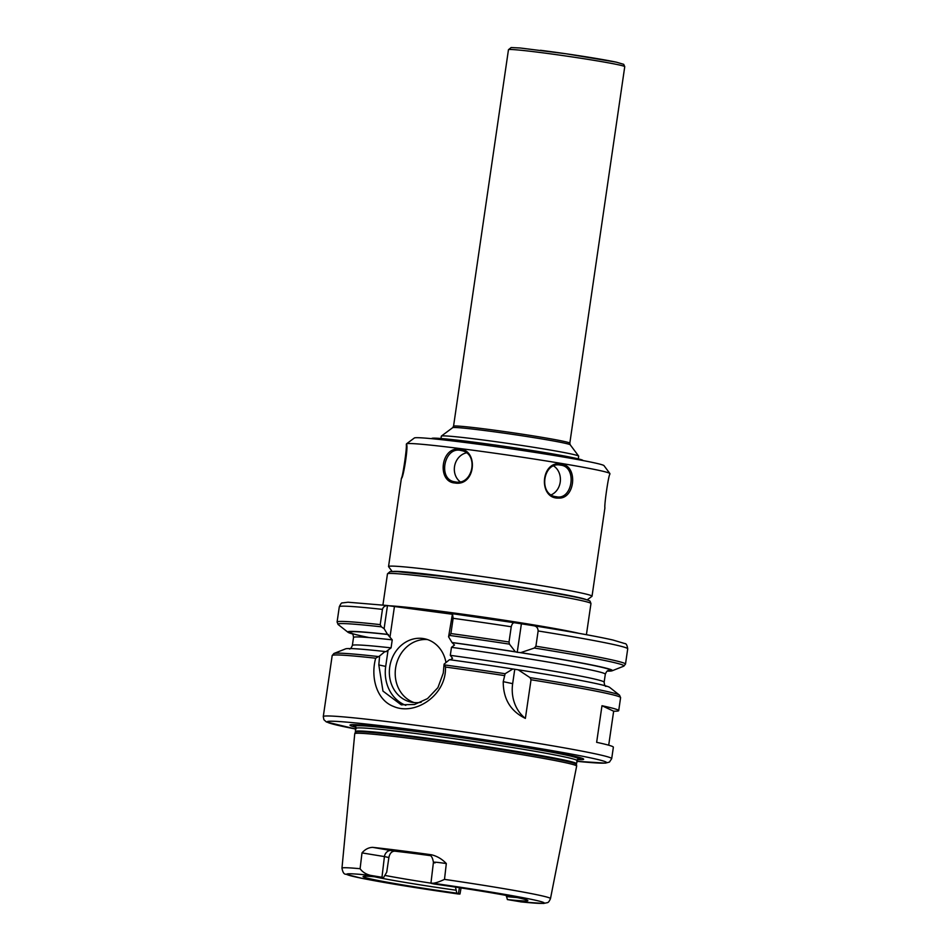 <?xml version="1.0" encoding="UTF-8"?>
<svg xmlns="http://www.w3.org/2000/svg" width="951" height="951" viewBox="0 0 951 951"><rect width="100%" height="100%" fill="white"/><g stroke="black" fill="none" stroke-linecap="round" stroke-linejoin="round"><path stroke-width="1.43" d="M361.998 852.904L360.096 868.715C362.414 871.96 365.862 874.171 370.426 875.348L381.969 877.274L384.43 856.578L388.876 857.517C389.779 853.309 391.764 851.204 394.808 851.181L372.626 847.353C368.584 847.507 365.041 849.362 361.998 852.904L384.43 856.578A6.942 6.086 -78 0 1 391.467 850.479M372.626 847.353A106.488 3.756 8.3 0 1 431.481 854.783C437.187 856.173 442.12 859.098 446.316 863.556L444.497 879.378A105.371 3.709 8.3 0 1 550.486 898.588L576.651 766.09A112.123 3.947 8.3 0 0 576.651 766.042A112.123 3.947 8.3 0 0 413.055 738.713A112.123 3.947 8.3 0 0 354.759 733.673A112.123 3.947 8.3 0 0 354.747 733.72L341.968 868.168A105.371 3.709 8.3 0 1 360.096 868.715M431.492 854.783C426.833 854.355 426.31 854.533 429.923 855.329M430.292 855.389A6.942 6.086 102 0 1 430.351 855.401L429.067 855.104C431.172 855.187 432.622 857.588 433.43 862.319L430.934 883.206M434.964 862.961C431.611 861.761 435.392 861.951 446.316 863.556M430.161 855.615A78.648 2.77 -171.7 0 0 394.808 851.181M521.314 901.917L507.382 899.575L506.253 895.45M520.494 901.833A99.819 3.519 8.3 0 0 532.417 899.575A99.819 3.519 8.3 0 0 433.05 883.253C430.434 883.027 430.244 883.17 432.515 883.657C430.244 883.17 430.434 883.027 433.062 883.253C435.76 883.003 439.576 881.708 444.497 879.378M432.515 883.657L434.084 883.99A83.272 2.936 8.3 0 1 527.829 900.502A83.272 2.936 8.3 0 1 507.382 899.575M370.426 875.348A99.819 3.519 8.3 0 0 358.515 877.607A99.819 3.519 8.3 0 0 457.883 893.928L457.74 893.904C417.12 888.115 385.143 882.908 361.796 878.308L345.736 874.219C343.989 874.278 342.729 872.269 341.968 868.168M459.428 887.699L458.418 893.524C460.676 894.011 460.498 894.154 457.871 893.928C460.498 894.154 460.676 894.011 458.418 893.524L456.849 893.191A83.272 2.936 8.3 0 1 363.127 876.477A83.272 2.936 8.3 0 1 383.55 877.618L381.969 877.274M456.849 893.191L455.386 886.748M388.876 857.517L386.736 872.162L383.55 877.618M455.874 890.195A80.55 2.841 8.3 0 1 374.302 876.727M517.059 897.554A80.55 2.841 8.3 0 1 506.407 896.579M430.934 883.146A78.648 2.77 8.3 0 1 385.131 875.455M440.991 438.518L441.335 436.152A69.399 2.449 8.3 0 1 441.395 436.069A69.399 2.449 8.3 0 1 477.426 439.255A69.399 2.449 8.3 0 1 578.648 456.1A69.399 2.449 8.3 0 1 578.672 456.195L578.291 458.869M514.753 622.786L533.737 625.746C570.374 631.607 596.8 636.374 612.991 640.035L624.807 643.565C626.198 643.458 627.161 645.218 627.719 648.844A145.729 5.135 8.3 0 0 538.135 630.965L535.912 646.216L534.319 648.035L520.708 652.636L517.225 652.315L515.383 651.804L509.439 644.136L509.023 642.008L511.246 626.757C512.018 623.785 513.195 622.453 514.753 622.786L452.403 613.704M388.008 605.573L387.473 605.585C384.87 605.68 383.194 606.94 382.445 609.377L380.222 624.629L381.339 626.828L384.109 628.659L387.473 605.585L451.891 614.191M517.225 652.315L521.338 624.177M533.535 625.722C536.435 626.091 537.969 627.838 538.135 630.965M520.708 652.636A133.699 4.707 8.3 0 1 612.099 670.8A133.699 4.707 8.3 0 1 607.332 671.097M448.587 636.801L450.917 633.556L453.14 618.305L452.486 613.716L448.587 636.801L452.01 642.507A133.699 4.707 8.3 0 1 515.383 651.804M452.01 642.507L454.483 645.04L451.475 647.334L450.31 655.346L452.545 658.306L450.405 659.863M525.38 718.397C510.592 711.229 503.21 698.973 503.234 681.653L505.124 673.724L512.874 668.969L518.2 669.801L530.004 677.611L531.027 679.763L525.38 718.397A37.018 32.465 102 0 1 512.66 683.662L514.753 669.254L515.965 669.516M514.087 669.219L514.753 669.254M445.543 667.043L444.081 664.119L443.273 673.082L437.912 687.632L427.522 698.605L414.481 704.525L401.132 704.762L382.968 691.092L378.819 664.939L379.604 655.976L375.669 658.211C370.367 677.694 376.834 700.186 393.488 706.415C414.505 715.806 444.569 696.394 445.472 669.837L445.543 667.043A145.729 5.135 8.3 0 1 504.125 675.555M518.2 669.801A133.699 4.707 8.3 0 1 609.674 687.395L619.517 695.145A144.576 5.1 8.3 0 0 530.004 677.611M444.081 664.119L449.514 659.673A133.699 4.707 8.3 0 1 512.874 668.969M379.604 655.976L385.024 651.518A133.699 4.707 8.3 0 0 345.582 648.867L333.932 653.48L332.184 655.572L323.281 716.567A145.729 5.135 8.3 0 1 399.063 723.069A145.729 5.135 8.3 0 1 594.434 753.644A145.729 5.135 8.3 0 1 611.695 758.648L613.371 747.213A145.729 5.135 -171.7 0 0 596.646 742.327L601.983 705.725A145.729 5.135 8.3 0 1 618.709 710.611A145.729 5.135 8.3 0 1 613.657 711.205L608.699 745.192M601.983 705.725L613.657 711.205M352.476 633.913A133.699 4.707 8.3 0 1 347.995 632.272A133.699 4.707 8.3 0 1 387.532 634.365L384.109 628.659M385.024 651.518L386.047 651.732M385.928 651.72L391.075 647.869L392.24 639.857L387.532 634.365M390.005 636.897L394.38 606.928M405.815 705.357A37.018 32.465 102 0 1 385.702 666.401L388.067 650.163M421.15 702.254A32.382 28.411 102 0 1 411.212 702.159A32.382 28.411 102 0 1 389.922 665.736A32.382 28.411 102 0 1 422.613 638.454A32.382 28.411 102 0 1 424.669 638.799A32.382 28.411 102 0 1 445.983 662.55M414.172 702.599A32.382 28.411 102 0 1 396.008 665.819A32.382 28.411 102 0 1 427.558 639.595M576.651 766.042L576.449 764.354A111.683 3.935 8.3 0 0 563.218 760.562A111.683 3.935 8.3 0 0 413.495 737.132A111.683 3.935 8.3 0 0 355.424 732.115L355.519 726.326A112.503 3.959 8.3 0 1 355.46 726.172A112.503 3.959 8.3 0 1 413.97 731.188A112.503 3.959 8.3 0 1 564.787 754.785A112.503 3.959 8.3 0 1 578.113 758.66A112.503 3.959 8.3 0 1 578.018 758.791A114.75 4.042 8.3 0 0 578.339 757.174M355.46 726.172L355.484 725.946A112.515 3.97 8.3 0 1 413.994 730.962A112.515 3.97 8.3 0 1 578.16 758.434L578.113 758.66M355.472 726.231A112.789 3.97 8.3 0 1 355.329 726.124A112.789 3.97 8.3 0 1 413.863 730.939A112.789 3.97 8.3 0 1 565.072 754.595A112.789 3.97 8.3 0 1 578.256 758.648A112.789 3.97 8.3 0 1 578.101 758.708M356.031 727.372A118.067 4.161 8.3 0 1 353.879 724.65A118.067 4.161 8.3 0 1 411.391 730.404A118.067 4.161 8.3 0 1 580.074 757.65A118.067 4.161 8.3 0 1 577.221 759.647M406.303 444.747C407.087 447.327 402.713 477.331 401.429 478.198L401.429 478.317C403.236 479.102 408.704 444.462 406.41 444.474L406.422 443.951A102.827 3.626 8.3 0 1 406.505 443.844A102.827 3.626 8.3 0 1 459.892 448.539A102.827 3.626 8.3 0 1 609.864 473.503A102.827 3.626 8.3 0 1 609.912 473.646L609.793 474.43C608.497 475.357 604.123 505.361 604.907 507.882L592.033 596.206A102.827 3.626 8.3 0 1 591.95 596.325L587.147 599.903M392.157 571.456L388.579 566.665A102.827 3.626 8.3 0 1 388.543 566.523A102.827 3.626 8.3 0 1 442.013 571.111A102.827 3.626 8.3 0 1 592.033 596.206M454.863 482.989C476.308 486.734 479.042 447.303 457.597 449.038C440.384 448.955 437.472 481.943 454.863 482.989L455.577 481.967L454.566 481.788C437.401 479.292 444.379 445.757 461.199 450.56C479.138 453.163 473.182 485.462 455.577 481.967M561.506 464.064C540.655 459.678 537.874 499.168 558.701 498.086C575.224 498.954 578.232 465.824 561.506 464.064L560.733 465.158C577.483 466.834 572.561 500.737 556.133 496.719C537.969 494.924 542.926 461.021 560.733 465.158L559.818 465.039M557.048 496.838L556.133 496.719M553.791 466.026A15.965 13.623 -85 0 1 560.341 481.087A15.965 13.623 -85 0 1 551.307 494.805M460.106 481.729A15.965 14.003 102 0 1 454.721 465.491A15.965 14.003 102 0 1 466.263 452.878M406.505 443.844L414.363 437.983A95.885 3.376 8.3 0 1 464.147 442.37A95.885 3.376 8.3 0 1 604.004 465.645L609.864 473.503M408.252 572.49A93.685 3.305 8.3 0 1 445.627 576.603A93.685 3.305 8.3 0 1 571.432 596.301M393.262 571.456A98.203 3.459 8.3 0 1 443.511 576.151A98.203 3.459 8.3 0 1 586.101 599.582M431.825 438.684L431.861 438.47A76.342 2.687 8.3 0 1 507.786 446.827A76.342 2.687 8.3 0 1 582.939 460.51L582.927 460.534M540.441 50.284A56.442 1.985 8.3 0 1 616.105 62.124M617.781 64.656A58.76 2.068 8.3 0 1 624.748 66.677L623.713 64.323L616.248 62.148L566.261 53.803L520.245 48.002L511.139 47.55L508.464 49.714A58.76 2.068 8.3 0 1 539.015 52.341A58.76 2.068 8.3 0 1 617.781 64.656M569.815 443.178L570.231 444.818A59.438 2.092 8.3 0 0 563.218 442.857A59.438 2.092 8.3 0 0 483.536 430.387A59.438 2.092 8.3 0 0 452.676 427.677L453.544 426.214A58.76 2.068 8.3 0 1 484.095 428.842A58.76 2.068 8.3 0 1 562.861 441.169A58.76 2.068 8.3 0 1 569.815 443.178L624.748 66.677M442.358 576.377A100.509 3.542 8.3 0 1 577.102 597.454M578.779 599.998A102.827 3.626 8.3 0 1 590.963 603.528L590.096 601.258C589.668 601.139 591.522 600.628 577.245 597.478C560.84 594.054 536.352 589.87 503.792 584.936L443.285 576.484L397.589 571.634L390.065 571.599L387.473 573.845A102.827 3.626 8.3 0 1 440.943 578.434A102.827 3.626 8.3 0 1 578.779 599.998M579.016 633.354A102.827 3.626 -171.7 0 0 436.236 610.685A102.827 3.626 -171.7 0 0 388.864 605.763M452.486 613.716A141.105 4.969 8.3 0 1 514.574 622.762M518.473 652.362A131.856 4.648 8.3 0 1 607.867 670.824M452.914 642.698A131.856 4.648 8.3 0 1 516.583 652.065M534.319 648.035A144.576 5.1 8.3 0 1 623.749 666.175L625.496 664.095L627.719 648.844M450.037 635.506A144.576 5.1 8.3 0 1 509.439 644.136M535.912 646.216A145.729 5.135 8.3 0 1 625.496 664.095M450.917 633.556A145.729 5.135 8.3 0 1 509.023 642.008M453.14 618.305A145.729 5.135 8.3 0 1 511.246 626.757M387.889 605.561L348.042 602.221L342.372 602.922C341.706 602.542 340.684 603.826 339.305 606.774A145.729 5.135 8.3 0 1 382.445 609.377M347.995 632.272L338.152 624.522L337.082 622.025A145.729 5.135 8.3 0 1 380.222 624.629M338.152 624.522A144.576 5.1 8.3 0 1 381.339 626.828M450.31 655.346A127.232 4.482 8.3 0 1 604.147 682.2C604.456 684.958 605.062 686.36 606.001 686.408M503.234 681.653L512.66 683.662M531.027 679.763A145.729 5.135 8.3 0 1 620.599 697.642L619.517 695.145M444.878 664.975A144.576 5.1 8.3 0 1 505.124 673.724M332.184 655.572A145.729 5.135 8.3 0 1 375.669 658.211M333.932 653.48A144.576 5.1 8.3 0 1 377.654 656.475M369.273 637.586A131.856 4.648 8.3 0 1 388.436 634.555M349.386 648.974C350.289 649.188 351.288 648.023 352.357 645.467A127.232 4.482 8.3 0 1 391.075 647.869M352.357 645.467L353.522 637.467A127.232 4.482 8.3 0 1 392.24 639.857M451.475 647.334A127.232 4.482 8.3 0 1 605.312 674.2C606.393 671.632 607.392 670.467 608.295 670.681M378.819 664.939L385.702 666.401M355.615 731.45A111.588 3.935 8.3 0 1 413.649 736.431A111.588 3.935 8.3 0 1 563.242 759.837A111.588 3.935 8.3 0 1 576.461 763.665L578.018 758.791M356.066 728.335A111.588 3.935 8.3 0 1 414.101 733.316A111.588 3.935 8.3 0 1 563.693 756.723A111.588 3.935 8.3 0 1 576.924 760.55M355.496 726.291A114.75 4.042 8.3 0 1 355.674 724.698M355.959 729.084A141.105 4.969 8.3 0 1 400.573 728.109A141.105 4.969 8.3 0 1 589.739 757.709A141.105 4.969 8.3 0 1 576.805 761.311L605.442 763.13L609.472 762.06L611.695 758.648M459.999 893.976L461.045 887.949M520.898 901.881L543.532 903.45L547.289 902.677C548.275 902.665 549.345 901.298 550.486 898.588M453.544 426.214L508.464 49.714M452.676 427.677L441.395 436.069M570.231 444.818L578.648 456.1M586.41 634.697L590.963 603.528M382.92 605.014L387.473 573.845M612.099 670.8L623.749 666.175M337.082 622.025L339.305 606.774M618.709 710.611L620.599 697.642M353.522 637.467C353.225 634.709 352.607 633.307 351.68 633.247L351.692 633.259M401.132 704.75L401.988 704.929M604.147 682.2L605.312 674.2M355.424 732.115L354.759 733.673M576.449 764.354L576.461 763.665M323.281 716.567L323.887 719.693L326.348 721.94L355.959 729.096M388.543 566.523L401.417 478.198"/></g></svg>
